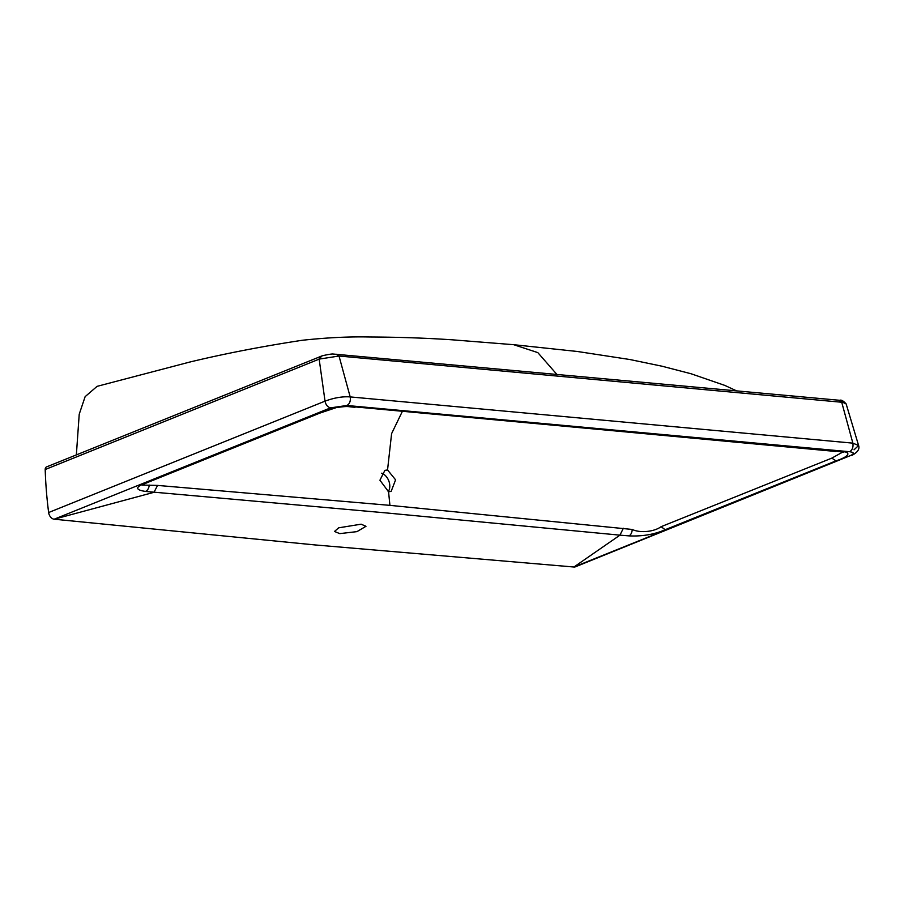 <?xml version="1.0" encoding="UTF-8"?>
<svg xmlns="http://www.w3.org/2000/svg" width="904" height="904" viewBox="0 0 904 904"><rect width="100%" height="100%" fill="white"/><g stroke="black" fill="none" stroke-linecap="round" stroke-linejoin="round"><path stroke-width="1.36" d="M142.12 484.804L189.772 464.859L319.892 413.105M835.985 460.859L665.174 529.721L661.095 526.693L831.827 458.125L835.985 460.859C849.048 456.689 853.873 451.209 837.274 451.243L843.782 452.282L841.748 451.469M321.496 356.346L319.315 359.08L339.023 356.018L841.714 402.246L852.867 443.141L350.187 396.912C350.786 401.003 349.69 403.862 346.91 405.489L849.602 451.717C852.348 450.068 853.444 447.209 852.867 443.141L858.597 445.502L854.043 449.796M838.912 400.438L846.144 403.918C843.342 400.822 841.217 399.624 839.759 400.302L333.011 354.018C331.214 353.746 320.909 355.882 320.637 356.47L320.479 356.526A3.65 2.509 68.1 0 0 319.157 359.137L325.033 401.15C334.231 397.749 342.605 396.336 350.187 396.912L339.023 356.018L336.209 354.21M320.479 356.526L46.533 466.916A3.65 2.509 68.1 0 0 45.2 469.526A352.967 242.6 68.1 0 0 48.635 512.523A6.385 4.384 68.1 0 0 54.172 519.212L153.996 492.307L157.556 485.414L141.984 485.075M147.522 482.126C135.182 486.725 134.493 489.821 145.442 491.414A6.385 4.588 -83.3 0 0 149.171 485.03M837.274 451.243L356.538 407.037C346.232 404.529 327.146 408.698 318.502 413.275M157.556 485.414L389.929 505.359L632.19 529.45C640.766 533.496 654.779 531.462 661.095 526.693M387.545 469.944L384.912 470.351L379.917 480.216L388.562 491.776L391.149 491.392L395.59 479.832L387.545 469.944L391.601 433.626L402.303 411.489M48.635 512.523L325.033 401.15C325.835 404.935 327.689 407.162 330.582 407.851L346.91 405.489M145.442 491.414L386.607 512.952L619.941 535.157L623.364 528.252M330.582 407.851L54.172 519.212L314.75 544.909L573.916 567.011L619.941 535.157L628.935 535.88A6.385 4.136 -86 0 0 632.19 529.45M361.137 524.184L338.672 527.823L334.491 531.462L339.768 533.62L356.956 531.631L365.973 526.309L361.137 524.184M76.354 454.893L79.224 414.201L85.134 396.653L97.09 386.347L189.648 362.075C225.017 353.577 262.567 346.311 302.309 340.266C326.773 337.633 349.159 336.537 369.499 336.989C398.946 337.124 426.733 338.085 452.859 339.859L513.698 344.695L537.823 352.616L556.762 374.279M665.174 529.721C654.349 534.467 642.269 536.513 628.935 535.88M831.827 458.125L842.686 452.102M850.325 455.639L573.916 567.011A6.385 4.384 -111.9 0 0 575.407 566.808L850.325 455.639C854.506 453.684 854.257 452.373 849.602 451.717M381.612 473.21A10.938 7.514 -111.9 0 1 388.935 481.256A10.938 7.514 -111.9 0 1 388.155 491.719M356.538 407.037L595.962 429.151A6.385 4.373 95.3 0 1 593.962 428.202M597.442 428.925A6.385 4.373 95.3 0 1 595.951 429.151L835.759 451.469M388.562 491.776L389.929 505.359M45.2 469.526L319.157 359.137M149.103 481.877L319.903 413.094L336.503 407.534C350.074 405.806 346.13 406.732 355.102 407.263M846.144 403.918L858.597 445.502C859.873 449.062 857.613 452.373 851.817 455.435M513.698 344.695L577.464 351.498L629.941 359.532L662.135 366.244L691.029 373.747L724.906 385.443L736.41 390.799"/></g></svg>
